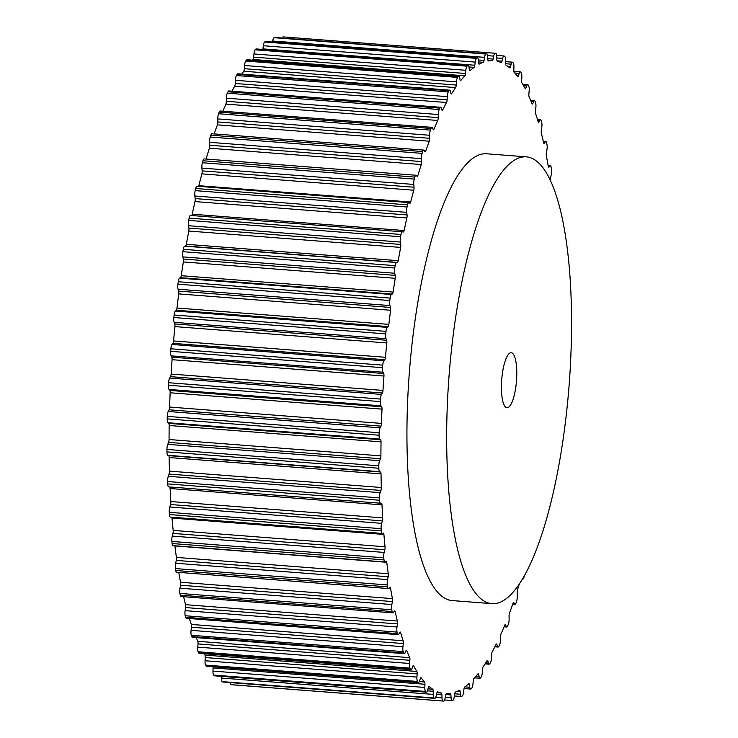 <?xml version="1.0" encoding="UTF-8"?>
<svg xmlns="http://www.w3.org/2000/svg" width="738" height="738" viewBox="0 0 738 738"><rect width="100%" height="100%" fill="white"/><g stroke="black" fill="none" stroke-linecap="round" stroke-linejoin="round"><path stroke-width="1.11" d="M526.351 156.853L486.628 153.781A224.057 60.212 94.4 0 0 484.22 153.772A224.057 60.212 94.4 0 0 409.018 376.998A224.057 60.212 94.4 0 0 452.136 600.575L491.859 603.638A224.057 60.212 94.4 0 0 494.266 603.647A224.057 60.212 94.4 0 0 569.468 380.421A224.057 60.212 94.4 0 0 526.351 156.853A224.057 60.212 94.4 0 0 523.943 156.843A224.057 60.212 94.4 0 0 448.741 380.061A224.057 60.212 94.4 0 0 491.859 603.638M507.283 407.736A27.574 7.408 -85.6 0 1 506.988 407.736A27.574 7.408 -85.6 0 1 501.674 380.218A27.574 7.408 -85.6 0 1 510.936 352.746A27.574 7.408 -85.6 0 1 511.231 352.746A27.574 7.408 -85.6 0 1 516.535 380.264A27.574 7.408 -85.6 0 1 507.283 407.736M550.465 180.496A2.758 0.738 -85.6 0 1 550.622 177.6L551.221 174.768A4.825 1.301 94.4 0 0 551.461 169.426A324.96 87.324 94.4 0 0 551.157 167.498A4.825 1.301 94.4 0 0 550.308 165.801A4.825 1.301 94.4 0 0 549.865 166.032L548.971 167.028A2.758 0.738 -85.6 0 1 548.712 167.166A2.758 0.738 -85.6 0 1 548.242 166.253A317.368 85.285 94.4 0 0 546.341 155.746A2.758 0.738 -85.6 0 1 546.388 152.794L546.923 149.823A4.825 1.301 94.4 0 0 546.996 144.565A324.96 87.324 94.4 0 0 546.637 142.821A4.825 1.301 94.4 0 0 545.862 141.484A4.825 1.301 94.4 0 0 545.271 141.908L544.386 143.209A2.758 0.738 -85.6 0 1 544.054 143.449A2.758 0.738 -85.6 0 1 543.62 142.738A317.368 85.285 94.4 0 0 541.351 133.32A2.758 0.738 -85.6 0 1 541.314 130.441L541.775 127.36A4.825 1.301 94.4 0 0 541.692 122.259A324.96 87.324 94.4 0 0 541.268 120.709A4.825 1.301 94.4 0 0 540.567 119.704A4.825 1.301 94.4 0 0 539.847 120.349L538.98 121.954A2.758 0.738 -85.6 0 1 538.565 122.333A2.758 0.738 -85.6 0 1 538.177 121.798A317.368 85.285 94.4 0 0 535.585 113.56A2.758 0.738 -85.6 0 1 535.456 110.801L535.834 107.647A4.825 1.301 94.4 0 0 535.594 102.739A324.96 87.324 94.4 0 0 535.115 101.41A4.825 1.301 94.4 0 0 534.506 100.691A4.825 1.301 94.4 0 0 533.648 101.613L532.808 103.505A2.758 0.738 -85.6 0 1 532.319 104.03A2.758 0.738 -85.6 0 1 531.987 103.652A317.368 85.285 94.4 0 0 529.081 96.696A2.758 0.738 -85.6 0 1 528.878 94.077L529.164 90.875A4.825 1.301 94.4 0 0 528.768 86.226A324.96 87.324 94.4 0 0 528.233 85.128A4.825 1.301 94.4 0 0 527.735 84.649A4.825 1.301 94.4 0 0 526.747 85.894L525.945 88.043A2.758 0.738 -85.6 0 1 525.382 88.754A2.758 0.738 -85.6 0 1 525.115 88.505A317.368 85.285 94.4 0 0 521.932 82.905A2.758 0.738 -85.6 0 1 521.637 80.451L521.84 77.25A4.825 1.301 94.4 0 0 521.296 72.905A324.96 87.324 94.4 0 0 520.714 72.047A4.825 1.301 94.4 0 0 520.327 71.77A4.825 1.301 94.4 0 0 519.211 73.366L518.463 75.746A2.758 0.738 -85.6 0 1 517.836 76.66A2.758 0.738 -85.6 0 1 517.624 76.521A317.368 85.285 94.4 0 0 514.202 72.342A2.758 0.738 -85.6 0 1 513.832 70.082L513.934 66.909A4.825 1.301 94.4 0 0 513.251 62.915A324.96 87.324 94.4 0 0 512.633 62.315A4.825 1.301 94.4 0 0 512.366 62.177A4.825 1.301 94.4 0 0 511.139 64.16L510.447 66.761A2.758 0.738 -85.6 0 1 509.746 67.896A2.758 0.738 -85.6 0 1 509.607 67.831A317.368 85.285 94.4 0 0 505.982 65.11A2.758 0.738 -85.6 0 1 505.539 63.071L505.548 59.962A4.825 1.301 94.4 0 0 504.727 56.374A324.96 87.324 94.4 0 0 504.072 56.023A4.825 1.301 94.4 0 0 503.934 55.977A4.825 1.301 94.4 0 0 502.606 58.394L501.978 61.171A2.758 0.738 -85.6 0 1 501.213 62.545A2.758 0.738 -85.6 0 1 501.157 62.536A317.368 85.285 94.4 0 0 497.366 61.3A2.758 0.738 -85.6 0 1 496.84 59.501L496.766 56.494A4.825 1.301 94.4 0 0 495.816 53.339A324.96 87.324 94.4 0 0 495.143 53.256A4.825 1.301 94.4 0 0 495.124 53.256A4.825 1.301 94.4 0 0 493.704 56.116L493.15 59.049A2.758 0.738 -85.6 0 1 492.347 60.682A317.368 85.285 94.4 0 0 488.445 60.959A2.758 0.738 -85.6 0 1 488.39 60.959A2.758 0.738 -85.6 0 1 487.855 59.418L487.68 56.54A4.825 1.301 94.4 0 0 486.729 53.846A4.825 1.301 94.4 0 0 486.61 53.856A324.96 87.324 94.4 0 0 485.918 54.04A4.825 1.301 94.4 0 0 484.543 57.352L484.063 60.405A2.758 0.738 -85.6 0 1 483.289 62.296A317.368 85.285 94.4 0 0 479.303 64.077A2.758 0.738 -85.6 0 1 479.183 64.105A2.758 0.738 -85.6 0 1 478.658 62.813L478.39 60.101A4.825 1.301 94.4 0 0 477.477 57.841A4.825 1.301 94.4 0 0 477.228 57.915A324.96 87.324 94.4 0 0 476.517 58.357A4.825 1.301 94.4 0 0 475.217 62.103L474.811 65.239A2.758 0.738 -85.6 0 1 474.082 67.361A317.368 85.285 94.4 0 0 470.06 70.617A2.758 0.738 -85.6 0 1 469.857 70.71A2.758 0.738 -85.6 0 1 469.359 69.649L469.008 67.13A4.825 1.301 94.4 0 0 468.141 65.285A4.825 1.301 94.4 0 0 467.744 65.47A324.96 87.324 94.4 0 0 467.043 66.171A4.825 1.301 94.4 0 0 465.816 70.294L465.503 73.486A2.758 0.738 -85.6 0 1 464.82 75.82A317.368 85.285 94.4 0 0 460.807 80.525A2.758 0.738 -85.6 0 1 460.521 80.7A2.758 0.738 -85.6 0 1 460.069 79.861L459.626 77.564A4.825 1.301 94.4 0 0 458.824 76.097A4.825 1.301 94.4 0 0 458.289 76.448A324.96 87.324 94.4 0 0 457.588 77.398A4.825 1.301 94.4 0 0 456.462 81.853L456.232 85.055A2.758 0.738 -85.6 0 1 455.614 87.582A317.368 85.285 94.4 0 0 451.656 93.68A2.758 0.738 -85.6 0 1 451.287 93.966A2.758 0.738 -85.6 0 1 450.872 93.329L450.355 91.272A4.825 1.301 94.4 0 0 449.626 90.156A4.825 1.301 94.4 0 0 448.953 90.709A324.96 87.324 94.4 0 0 448.27 91.899A4.825 1.301 94.4 0 0 447.246 96.65L447.117 99.833A2.758 0.738 -85.6 0 1 446.555 102.508A317.368 85.285 94.4 0 0 442.689 109.944A2.758 0.738 -85.6 0 1 442.246 110.368A2.758 0.738 -85.6 0 1 441.877 109.907L441.287 108.117A4.825 1.301 94.4 0 0 440.651 107.296A4.825 1.301 94.4 0 0 439.839 108.117A324.96 87.324 94.4 0 0 439.175 109.528A4.825 1.301 94.4 0 0 438.28 114.519L438.234 117.646A2.758 0.738 -85.6 0 1 437.745 120.451A317.368 85.285 94.4 0 0 434.018 129.132A2.758 0.738 -85.6 0 1 433.501 129.731A2.758 0.738 -85.6 0 1 433.188 129.408L432.533 127.914A4.825 1.301 94.4 0 0 431.988 127.351A4.825 1.301 94.4 0 0 431.047 128.467A324.96 87.324 94.4 0 0 430.411 130.1A4.825 1.301 94.4 0 0 429.645 135.257L429.7 138.301A2.758 0.738 -85.6 0 1 429.276 141.207A317.368 85.285 94.4 0 0 425.734 151.041A2.758 0.738 -85.6 0 1 425.143 151.825A2.758 0.738 -85.6 0 1 424.894 151.631L424.184 150.432A4.825 1.301 94.4 0 0 423.75 150.091A4.825 1.301 94.4 0 0 422.68 151.548A324.96 87.324 94.4 0 0 422.081 153.366A4.825 1.301 94.4 0 0 421.453 158.652L421.601 161.576A2.758 0.738 -85.6 0 1 421.26 164.546A317.368 85.285 94.4 0 0 417.929 175.423A2.758 0.738 -85.6 0 1 417.274 176.419A2.758 0.738 -85.6 0 1 417.09 176.317L416.324 175.441A4.825 1.301 94.4 0 0 416.011 175.257A4.825 1.301 94.4 0 0 414.821 177.102A324.96 87.324 94.4 0 0 414.258 179.094A4.825 1.301 94.4 0 0 413.787 184.445L414.018 187.221A2.758 0.738 -85.6 0 1 413.76 190.219A317.368 85.285 94.4 0 0 410.688 202.018A2.758 0.738 -85.6 0 1 409.968 203.245A2.758 0.738 -85.6 0 1 409.858 203.208L409.046 202.655A4.825 1.301 94.4 0 0 408.852 202.59A4.825 1.301 94.4 0 0 407.56 204.841A324.96 87.324 94.4 0 0 407.053 206.981A4.825 1.301 94.4 0 0 406.721 212.35L407.044 214.933A2.758 0.738 -85.6 0 1 406.878 217.941A317.368 85.285 94.4 0 0 404.092 230.533A2.758 0.738 -85.6 0 1 403.317 232.009A2.758 0.738 -85.6 0 1 403.28 232.009L402.431 231.787A4.825 1.301 94.4 0 0 402.367 231.778A4.825 1.301 94.4 0 0 400.983 234.472A324.96 87.324 94.4 0 0 400.522 236.741A4.825 1.301 94.4 0 0 400.347 242.055L400.762 244.435A2.758 0.738 -85.6 0 1 400.669 247.405A317.368 85.285 94.4 0 0 398.206 260.662A2.758 0.738 -85.6 0 1 397.422 262.396L396.546 262.507A4.825 1.301 94.4 0 0 395.153 265.662A324.96 87.324 94.4 0 0 394.747 268.042A4.825 1.301 94.4 0 0 394.729 273.244L395.217 275.385A2.758 0.738 -85.6 0 1 395.227 278.291A317.368 85.285 94.4 0 0 393.105 292.054A2.758 0.738 -85.6 0 1 392.358 294.038L391.463 294.49A4.825 1.301 94.4 0 0 390.125 298.078A324.96 87.324 94.4 0 0 389.793 300.532A4.825 1.301 94.4 0 0 389.932 305.569L390.494 307.451A2.758 0.738 -85.6 0 1 390.587 310.255A317.368 85.285 94.4 0 0 388.843 324.388A2.758 0.738 -85.6 0 1 388.133 326.593L387.238 327.377A4.825 1.301 94.4 0 0 385.974 331.362A324.96 87.324 94.4 0 0 385.706 333.862A4.825 1.301 94.4 0 0 386.002 338.677L386.638 340.273A2.758 0.738 -85.6 0 1 386.813 342.958A317.368 85.285 94.4 0 0 385.457 357.293A2.758 0.738 -85.6 0 1 384.793 359.701L383.908 360.808A4.825 1.301 94.4 0 0 382.736 365.144A324.96 87.324 94.4 0 0 382.533 367.672A4.825 1.301 94.4 0 0 382.985 372.21L383.686 373.511A2.758 0.738 -85.6 0 1 383.945 376.039A317.368 85.285 94.4 0 0 382.985 390.42A2.758 0.738 -85.6 0 1 382.385 393.003L381.509 394.415A4.825 1.301 94.4 0 0 380.448 399.064A324.96 87.324 94.4 0 0 380.319 401.583A4.825 1.301 94.4 0 0 380.919 405.799L381.666 406.786A2.758 0.738 -85.6 0 1 382.007 409.12A317.368 85.285 94.4 0 0 381.472 423.4A2.758 0.738 -85.6 0 1 380.937 426.13L380.079 427.837A4.825 1.301 94.4 0 0 379.138 432.736A324.96 87.324 94.4 0 0 379.083 435.226A4.825 1.301 94.4 0 0 379.812 439.073L380.614 439.737A2.758 0.738 -85.6 0 1 381.039 441.859A317.368 85.285 94.4 0 0 380.909 455.881A2.758 0.738 -85.6 0 1 380.448 458.722L379.627 460.706A4.825 1.301 94.4 0 0 378.815 465.807A324.96 87.324 94.4 0 0 378.825 468.233A4.825 1.301 94.4 0 0 379.692 471.665L380.531 471.997A2.758 0.738 -85.6 0 1 381.029 473.897A317.368 85.285 94.4 0 0 381.325 487.495A2.758 0.738 -85.6 0 1 380.937 490.429L380.153 492.652A4.825 1.301 94.4 0 0 379.48 497.901A324.96 87.324 94.4 0 0 379.572 500.244A4.825 1.301 94.4 0 0 380.531 503.224A4.825 1.301 94.4 0 0 380.559 503.233L381.426 503.224A2.758 0.738 -85.6 0 1 381.445 503.224A2.758 0.738 -85.6 0 1 381.989 504.866A317.368 85.285 94.4 0 0 382.708 517.891A2.758 0.738 -85.6 0 1 382.395 520.88L381.666 523.343A4.825 1.301 94.4 0 0 381.131 528.676A324.96 87.324 94.4 0 0 381.297 530.908A4.825 1.301 94.4 0 0 382.229 533.436A4.825 1.301 94.4 0 0 382.395 533.408L383.28 533.067A2.758 0.738 -85.6 0 1 383.382 533.048A2.758 0.738 -85.6 0 1 383.908 534.432A317.368 85.285 94.4 0 0 385.033 546.757A2.758 0.738 -85.6 0 1 384.812 549.764L384.138 552.421A4.825 1.301 94.4 0 0 383.751 557.79A324.96 87.324 94.4 0 0 383.981 559.884A4.825 1.301 94.4 0 0 384.876 561.978A4.825 1.301 94.4 0 0 385.19 561.876L386.085 561.203A2.758 0.738 -85.6 0 1 386.26 561.148A2.758 0.738 -85.6 0 1 386.758 562.282A317.368 85.285 94.4 0 0 388.289 573.758A2.758 0.738 -85.6 0 1 388.142 576.756L387.542 579.588A4.825 1.301 94.4 0 0 387.302 584.93A324.96 87.324 94.4 0 0 387.607 586.858A4.825 1.301 94.4 0 0 388.456 588.555A4.825 1.301 94.4 0 0 388.898 588.315L389.793 587.328A2.758 0.738 -85.6 0 1 390.051 587.19A2.758 0.738 -85.6 0 1 390.522 588.103A317.368 85.285 94.4 0 0 392.422 598.61A2.758 0.738 -85.6 0 1 392.376 601.562L391.841 604.533A4.825 1.301 94.4 0 0 391.767 609.782A324.96 87.324 94.4 0 0 392.127 611.534A4.825 1.301 94.4 0 0 392.902 612.872A4.825 1.301 94.4 0 0 393.492 612.448L394.378 611.138A2.758 0.738 -85.6 0 1 394.71 610.907A2.758 0.738 -85.6 0 1 395.144 611.617A317.368 85.285 94.4 0 0 397.413 621.036A2.758 0.738 -85.6 0 1 397.45 623.914L396.989 626.996A4.825 1.301 94.4 0 0 397.072 632.097A324.96 87.324 94.4 0 0 397.496 633.647A4.825 1.301 94.4 0 0 398.197 634.652A4.825 1.301 94.4 0 0 398.917 634.007L399.784 632.392A2.758 0.738 -85.6 0 1 400.199 632.023A2.758 0.738 -85.6 0 1 400.586 632.558A317.368 85.285 94.4 0 0 403.179 640.787A2.758 0.738 -85.6 0 1 403.308 643.554L402.93 646.709A4.825 1.301 94.4 0 0 403.169 651.617A324.96 87.324 94.4 0 0 403.649 652.945A4.825 1.301 94.4 0 0 404.258 653.665A4.825 1.301 94.4 0 0 405.116 652.743L405.955 650.851A2.758 0.738 -85.6 0 1 406.444 650.326A2.758 0.738 -85.6 0 1 406.776 650.704A317.368 85.285 94.4 0 0 409.682 657.659A2.758 0.738 -85.6 0 1 409.885 660.279L409.599 663.48A4.825 1.301 94.4 0 0 409.996 668.121A324.96 87.324 94.4 0 0 410.531 669.228A4.825 1.301 94.4 0 0 411.029 669.698A4.825 1.301 94.4 0 0 412.016 668.462L412.819 666.313A2.758 0.738 -85.6 0 1 413.381 665.602A2.758 0.738 -85.6 0 1 413.649 665.842A317.368 85.285 94.4 0 0 416.832 671.451A2.758 0.738 -85.6 0 1 417.127 673.905L416.924 677.106A4.825 1.301 94.4 0 0 417.468 681.451A324.96 87.324 94.4 0 0 418.049 682.309A4.825 1.301 94.4 0 0 418.437 682.585A4.825 1.301 94.4 0 0 419.553 680.99L420.3 678.609A2.758 0.738 -85.6 0 1 420.928 677.696A2.758 0.738 -85.6 0 1 421.14 677.835A317.368 85.285 94.4 0 0 424.562 682.013A2.758 0.738 -85.6 0 1 424.931 684.274L424.83 687.447A4.825 1.301 94.4 0 0 425.512 691.441A324.96 87.324 94.4 0 0 426.13 692.041A4.825 1.301 94.4 0 0 426.398 692.179A4.825 1.301 94.4 0 0 427.625 690.187L428.317 687.595A2.758 0.738 -85.6 0 1 429.018 686.46A2.758 0.738 -85.6 0 1 429.156 686.515A317.368 85.285 94.4 0 0 432.782 689.246A2.758 0.738 -85.6 0 1 433.224 691.285L433.215 694.393A4.825 1.301 94.4 0 0 434.036 697.982A324.96 87.324 94.4 0 0 434.691 698.332A4.825 1.301 94.4 0 0 434.83 698.369A4.825 1.301 94.4 0 0 436.158 695.962L436.785 693.185A2.758 0.738 -85.6 0 1 437.551 691.801A2.758 0.738 -85.6 0 1 437.606 691.82A317.368 85.285 94.4 0 0 441.398 693.047A2.758 0.738 -85.6 0 1 441.924 694.855L441.997 697.862A4.825 1.301 94.4 0 0 442.948 701.017A324.96 87.324 94.4 0 0 443.621 701.1A4.825 1.301 94.4 0 0 443.639 701.1A4.825 1.301 94.4 0 0 445.06 698.24L445.614 695.307A2.758 0.738 -85.6 0 1 446.416 693.674A317.368 85.285 94.4 0 0 450.318 693.397A2.758 0.738 -85.6 0 1 450.374 693.397A2.758 0.738 -85.6 0 1 450.909 694.938L451.084 697.816A4.825 1.301 94.4 0 0 452.034 700.51A4.825 1.301 94.4 0 0 452.145 700.5A324.96 87.324 94.4 0 0 452.846 700.316A4.825 1.301 94.4 0 0 454.221 696.995L454.7 693.951A2.758 0.738 -85.6 0 1 455.475 692.06A317.368 85.285 94.4 0 0 459.46 690.279A2.758 0.738 -85.6 0 1 459.58 690.251A2.758 0.738 -85.6 0 1 460.106 691.543L460.374 694.255A4.825 1.301 94.4 0 0 461.287 696.506A4.825 1.301 94.4 0 0 461.536 696.441A324.96 87.324 94.4 0 0 462.246 695.999A4.825 1.301 94.4 0 0 463.547 692.253L463.953 689.117A2.758 0.738 -85.6 0 1 464.682 686.995A317.368 85.285 94.4 0 0 468.704 683.739A2.758 0.738 -85.6 0 1 468.907 683.646A2.758 0.738 -85.6 0 1 469.405 684.698L469.755 687.226A4.825 1.301 94.4 0 0 470.623 689.061A4.825 1.301 94.4 0 0 471.019 688.886A324.96 87.324 94.4 0 0 471.72 688.185A4.825 1.301 94.4 0 0 472.947 684.061L473.261 680.87A2.758 0.738 -85.6 0 1 473.944 678.536A317.368 85.285 94.4 0 0 477.956 673.831A2.758 0.738 -85.6 0 1 478.242 673.656A2.758 0.738 -85.6 0 1 478.694 674.495L479.137 676.792A4.825 1.301 94.4 0 0 479.94 678.259A4.825 1.301 94.4 0 0 480.475 677.908A324.96 87.324 94.4 0 0 481.176 676.958A4.825 1.301 94.4 0 0 482.301 672.502L482.532 669.301A2.758 0.738 -85.6 0 1 483.15 666.774A317.368 85.285 94.4 0 0 487.108 660.676A2.758 0.738 -85.6 0 1 487.477 660.39A2.758 0.738 -85.6 0 1 487.892 661.027L488.408 663.084A4.825 1.301 94.4 0 0 489.137 664.2A4.825 1.301 94.4 0 0 489.811 663.646A324.96 87.324 94.4 0 0 490.493 662.456A4.825 1.301 94.4 0 0 491.517 657.706L491.646 654.523A2.758 0.738 -85.6 0 1 492.209 651.839A317.368 85.285 94.4 0 0 496.074 644.412A2.758 0.738 -85.6 0 1 496.517 643.979A2.758 0.738 -85.6 0 1 496.886 644.449L497.477 646.239A4.825 1.301 94.4 0 0 498.113 647.051A4.825 1.301 94.4 0 0 498.925 646.239A324.96 87.324 94.4 0 0 499.589 644.827A4.825 1.301 94.4 0 0 500.484 639.837L500.53 636.71A2.758 0.738 -85.6 0 1 501.019 633.896A317.368 85.285 94.4 0 0 504.746 625.224A2.758 0.738 -85.6 0 1 505.262 624.625A2.758 0.738 -85.6 0 1 505.576 624.948L506.231 626.442A4.825 1.301 94.4 0 0 506.775 627.005A4.825 1.301 94.4 0 0 507.716 625.889A324.96 87.324 94.4 0 0 508.353 624.256A4.825 1.301 94.4 0 0 509.119 619.099L509.063 616.045A2.758 0.738 -85.6 0 1 509.488 613.149A317.368 85.285 94.4 0 0 513.03 603.315A2.758 0.738 -85.6 0 1 513.62 602.531A2.758 0.738 -85.6 0 1 513.869 602.725L514.58 603.924A4.825 1.301 94.4 0 0 515.013 604.265A4.825 1.301 94.4 0 0 516.083 602.808A324.96 87.324 94.4 0 0 516.683 600.99A4.825 1.301 94.4 0 0 517.31 595.695L517.163 592.771A2.758 0.738 -85.6 0 1 517.504 589.8A317.368 85.285 94.4 0 0 519.321 583.97M522.486 578.961A4.825 1.301 94.4 0 0 522.753 579.099A4.825 1.301 94.4 0 0 523.943 577.254A324.96 87.324 94.4 0 0 524.386 575.677M231.778 684.744A4.825 1.301 -85.6 0 1 231.769 684.744A4.825 1.301 -85.6 0 1 231.76 684.744L443.621 701.1L231.769 684.744A324.96 87.324 94.4 0 1 231.077 684.661A4.825 1.301 -85.6 0 1 230.21 682.576M223.116 681.995A4.825 1.301 -85.6 0 1 222.968 682.023A4.825 1.301 -85.6 0 1 222.821 681.977L434.691 698.332M221.354 676.349L221.345 678.038A4.825 1.301 -85.6 0 0 222.166 681.626A324.96 87.324 94.4 0 0 222.821 681.977M426.398 692.179L214.537 675.823A4.825 1.301 -85.6 0 1 214.26 675.685L426.13 692.041M213.024 666.728A2.758 0.738 94.4 0 1 213.061 667.918L212.959 671.091A4.825 1.301 -85.6 0 0 213.642 675.085A324.96 87.324 94.4 0 0 214.26 675.685M418.437 682.585L206.575 666.23A4.825 1.301 -85.6 0 1 206.179 665.953L418.049 682.309M204.149 653.73A317.368 85.285 -85.6 0 0 204.961 655.095A2.758 0.738 94.4 0 1 205.256 657.549L205.063 660.75A4.825 1.301 -85.6 0 0 205.598 665.095A324.96 87.324 94.4 0 0 206.179 665.953M411.029 669.698L199.159 653.351A4.825 1.301 -85.6 0 1 198.66 652.872L410.531 669.228M196.225 637.604A317.368 85.285 -85.6 0 0 197.812 641.304A2.758 0.738 94.4 0 1 198.024 643.923L197.738 647.125A4.825 1.301 -85.6 0 0 198.125 651.774A324.96 87.324 94.4 0 0 198.66 652.872M404.258 653.665L192.387 637.309A4.825 1.301 -85.6 0 1 191.788 636.59L403.649 652.945M189.417 618.536A317.368 85.285 -85.6 0 0 191.317 624.44A2.758 0.738 94.4 0 1 191.437 627.199L191.059 630.353A4.825 1.301 -85.6 0 0 191.299 635.261A324.96 87.324 94.4 0 0 191.788 636.59M398.197 634.652L186.327 618.296A4.825 1.301 -85.6 0 1 185.625 617.291L397.496 633.647M183.605 596.71A317.368 85.285 -85.6 0 0 185.542 604.68A2.758 0.738 94.4 0 1 185.579 607.558L185.118 610.64A4.825 1.301 -85.6 0 0 185.201 615.741A324.96 87.324 94.4 0 0 185.625 617.291M392.902 612.872L181.041 596.516A4.825 1.301 -85.6 0 1 180.266 595.179L392.127 611.534M178.762 572.365A317.368 85.285 -85.6 0 0 180.561 582.254A2.758 0.738 94.4 0 1 180.506 585.206L179.971 588.177A4.825 1.301 -85.6 0 0 179.897 593.435A324.96 87.324 94.4 0 0 180.266 595.179M388.456 588.555L176.585 572.199A4.825 1.301 -85.6 0 1 175.736 570.502L387.607 586.858M174.869 545.769A2.758 0.738 94.4 0 1 174.897 545.926A317.368 85.285 -85.6 0 0 176.419 557.411A2.758 0.738 94.4 0 1 176.281 560.4L175.672 563.232A4.825 1.301 -85.6 0 0 175.441 568.574A324.96 87.324 94.4 0 0 175.736 570.502M384.876 561.978L173.015 545.631A4.825 1.301 -85.6 0 1 172.111 543.528L383.981 559.884M171.889 517.2A2.758 0.738 94.4 0 1 172.037 518.085A317.368 85.285 -85.6 0 0 173.162 530.401A2.758 0.738 94.4 0 1 172.941 533.408L172.268 536.074A4.825 1.301 -85.6 0 0 171.88 541.434A324.96 87.324 94.4 0 0 172.111 543.528M170.533 517.052A4.825 1.301 -85.6 0 1 170.358 517.08A4.825 1.301 -85.6 0 1 169.426 514.552L381.297 530.908M169.74 486.96A2.758 0.738 94.4 0 1 170.118 488.51A317.368 85.285 -85.6 0 0 170.838 501.545A2.758 0.738 94.4 0 1 170.533 504.524L169.795 506.988A4.825 1.301 -85.6 0 0 169.26 512.32A324.96 87.324 94.4 0 0 169.426 514.552M380.504 503.224L168.688 486.877A4.825 1.301 -85.6 0 1 168.661 486.877A4.825 1.301 -85.6 0 1 167.701 483.888L379.572 500.244M402.311 231.778L190.561 215.431A4.825 1.301 -85.6 0 0 190.505 215.422A4.825 1.301 -85.6 0 0 189.113 218.116A324.96 87.324 94.4 0 0 188.651 220.385A4.825 1.301 -85.6 0 0 188.476 225.699L188.891 228.079A2.758 0.738 94.4 0 1 188.808 231.049A317.368 85.285 -85.6 0 0 186.345 244.306A2.758 0.738 94.4 0 1 185.552 246.04L184.684 246.16A4.825 1.301 -85.6 0 0 183.282 249.306A324.96 87.324 94.4 0 0 182.876 251.686A4.825 1.301 -85.6 0 0 182.858 256.889L183.356 259.029A2.758 0.738 94.4 0 1 183.356 261.935A317.368 85.285 -85.6 0 0 181.244 275.698A2.758 0.738 94.4 0 1 180.487 277.682L179.592 278.134A4.825 1.301 -85.6 0 0 178.264 281.722A324.96 87.324 94.4 0 0 177.923 284.176A4.825 1.301 -85.6 0 0 178.061 289.213L178.633 291.095A2.758 0.738 94.4 0 1 178.716 293.899A317.368 85.285 -85.6 0 0 176.972 308.032A2.758 0.738 94.4 0 1 176.262 310.237L175.367 311.021A4.825 1.301 -85.6 0 0 174.113 315.006A324.96 87.324 94.4 0 0 173.836 317.506A4.825 1.301 -85.6 0 0 174.131 322.321L174.768 323.917A2.758 0.738 94.4 0 1 174.943 326.602A317.368 85.285 -85.6 0 0 173.587 340.938A2.758 0.738 94.4 0 1 172.932 343.354L172.037 344.452A4.825 1.301 -85.6 0 0 170.875 348.788A324.96 87.324 94.4 0 0 170.672 351.316A4.825 1.301 -85.6 0 0 171.115 355.854L171.816 357.155A2.758 0.738 94.4 0 1 172.074 359.683A317.368 85.285 -85.6 0 0 171.124 374.065A2.758 0.738 94.4 0 1 170.524 376.648L169.639 378.059A4.825 1.301 -85.6 0 0 168.587 382.708A324.96 87.324 94.4 0 0 168.448 385.227A4.825 1.301 -85.6 0 0 169.048 389.443L169.805 390.43A2.758 0.738 94.4 0 1 170.146 392.773A317.368 85.285 -85.6 0 0 169.602 407.053A2.758 0.738 94.4 0 1 169.067 409.784L168.209 411.481A4.825 1.301 -85.6 0 0 167.268 416.389A324.96 87.324 94.4 0 0 167.212 418.87A4.825 1.301 -85.6 0 0 167.95 422.717L168.744 423.381A2.758 0.738 94.4 0 1 169.168 425.512A317.368 85.285 -85.6 0 0 169.048 439.525A2.758 0.738 94.4 0 1 168.578 442.376L167.757 444.35A4.825 1.301 -85.6 0 0 166.945 449.451A324.96 87.324 94.4 0 0 166.963 451.877A4.825 1.301 -85.6 0 0 167.83 455.318L168.67 455.641A2.758 0.738 94.4 0 1 169.159 457.542A317.368 85.285 -85.6 0 0 169.463 471.139A2.758 0.738 94.4 0 1 169.067 474.073L168.292 476.296A4.825 1.301 -85.6 0 0 167.609 481.545A324.96 87.324 94.4 0 0 167.701 483.888M191.705 215.514A2.758 0.738 94.4 0 0 192.221 214.186A317.368 85.285 -85.6 0 1 195.007 201.585A2.758 0.738 94.4 0 0 195.183 198.577L194.85 195.994A4.825 1.301 -85.6 0 1 195.183 190.625L407.053 206.981M408.852 202.59L196.991 186.234A4.825 1.301 -85.6 0 0 195.699 188.485A324.96 87.324 94.4 0 0 195.183 190.625M198.596 186.354A2.758 0.738 94.4 0 0 198.826 185.672A317.368 85.285 -85.6 0 1 201.889 173.864A2.758 0.738 94.4 0 0 202.147 170.865L201.917 168.089A4.825 1.301 -85.6 0 1 202.397 162.738L414.258 179.094M416.011 175.257L204.14 158.901A4.825 1.301 -85.6 0 0 202.959 160.746A324.96 87.324 94.4 0 0 202.397 162.738M206.068 159.048A317.368 85.285 -85.6 0 1 209.389 148.2A2.758 0.738 94.4 0 0 209.73 145.229L209.583 142.305A4.825 1.301 -85.6 0 1 210.21 137.01L422.081 153.366M423.75 150.091L211.88 133.735A4.825 1.301 -85.6 0 0 210.819 135.192A324.96 87.324 94.4 0 0 210.21 137.01M214.14 133.91A317.368 85.285 -85.6 0 1 217.415 124.851A2.758 0.738 94.4 0 0 217.83 121.954L217.784 118.901A4.825 1.301 -85.6 0 1 218.549 113.744L430.411 130.1M431.988 127.351L220.127 110.995A4.825 1.301 -85.6 0 0 219.186 112.111A324.96 87.324 94.4 0 0 218.549 113.744M222.811 111.207A317.368 85.285 -85.6 0 1 225.874 104.104A2.758 0.738 94.4 0 0 226.372 101.29L226.409 98.163A4.825 1.301 -85.6 0 1 227.304 93.172L439.175 109.528M440.651 107.296L228.78 90.949A4.825 1.301 -85.6 0 0 227.968 91.761A324.96 87.324 94.4 0 0 227.304 93.172M232.027 91.198A317.368 85.285 -85.6 0 1 234.684 86.162A2.758 0.738 94.4 0 0 235.247 83.477L235.385 80.294A4.825 1.301 -85.6 0 1 236.4 75.544L448.27 91.899M449.626 90.156L237.756 73.8A4.825 1.301 -85.6 0 0 237.083 74.353A324.96 87.324 94.4 0 0 236.4 75.544M241.815 74.114A317.368 85.285 -85.6 0 1 243.743 71.226A2.758 0.738 94.4 0 0 244.37 68.699L244.592 65.498A4.825 1.301 -85.6 0 1 245.726 61.042L457.588 77.398M458.824 76.097L246.962 59.741A4.825 1.301 -85.6 0 0 246.418 60.092A324.96 87.324 94.4 0 0 245.726 61.042M252.331 60.156A317.368 85.285 -85.6 0 1 252.959 59.464A2.758 0.738 94.4 0 0 253.632 57.13L253.955 53.939A4.825 1.301 -85.6 0 1 255.173 49.815L467.043 66.171M468.141 65.285L256.28 48.939A4.825 1.301 -85.6 0 0 255.883 49.114A324.96 87.324 94.4 0 0 255.173 49.815M262.857 49.446A2.758 0.738 94.4 0 0 262.94 48.883L263.346 45.747A4.825 1.301 -85.6 0 1 264.656 42.001L476.517 58.357M477.477 57.841L265.615 41.494A4.825 1.301 -85.6 0 0 265.357 41.559A324.96 87.324 94.4 0 0 264.656 42.001M272.516 42.02L272.673 41.005A4.825 1.301 -85.6 0 1 274.056 37.684L485.918 54.04M274.979 37.518A4.825 1.301 -85.6 0 0 274.859 37.49A4.825 1.301 -85.6 0 0 274.748 37.5A324.96 87.324 94.4 0 0 274.056 37.684M282.303 38.062A4.825 1.301 -85.6 0 1 283.263 36.9A4.825 1.301 -85.6 0 1 283.272 36.9L495.115 53.256L283.263 36.9M496.803 57.942L502.606 58.394M497.015 60.793L501.978 61.171M505.558 63.736L511.139 64.16M508.048 66.577L510.447 66.761M514.81 73.025L519.211 73.366M516.941 75.636L518.463 75.746M523.546 85.645L526.747 85.894M524.819 87.951L525.945 88.043M531.092 101.42L533.648 101.613M531.904 103.431L532.808 103.505M537.698 120.183L539.847 120.349M538.214 121.899L538.98 121.954M543.399 141.761L545.271 141.908M543.758 143.163L544.386 143.209M548.186 165.902L549.865 166.032M548.482 166.991L548.971 167.028M513.344 602.688L513.869 602.725M512.864 603.785L514.58 603.924M504.912 624.892L505.576 624.948M504.294 626.294L506.231 626.442M496.084 644.385L496.886 644.449M495.244 646.064L497.477 646.239M486.942 660.953L487.892 661.027M485.733 662.872L488.408 663.084M477.495 674.403L478.694 674.495M475.715 676.534L479.137 676.792M467.735 684.569L469.405 684.698M464.885 686.847L469.755 687.226M457.302 691.322L460.106 691.543M454.728 693.821L460.374 694.255M445.807 694.541L450.909 694.938M445.226 697.364L451.084 697.816M231.077 684.661L442.948 701.017M436.914 692.705L441.398 693.047M436.509 694.43L441.924 694.855M435.724 697.373L441.997 697.862M222.166 681.626L434.036 697.982M427.975 688.868L432.782 689.246M427.431 690.833L433.224 691.285M221.345 678.038L433.215 694.393M213.642 675.085L425.512 691.441M419.322 681.608L424.562 682.013M213.061 667.918L424.931 684.274M212.959 671.091L424.83 687.447M205.598 665.095L417.468 681.451M413.077 665.805L413.649 665.842M204.961 655.095L416.832 671.451M205.256 657.549L417.127 673.905M205.063 660.75L416.924 677.106M198.125 651.774L409.996 668.121M406.057 650.648L406.776 650.704M197.812 641.304L409.682 657.659M198.024 643.923L409.885 660.279M197.738 647.125L409.599 663.48M191.299 635.261L403.169 651.617M399.728 632.494L400.586 632.558M191.317 624.44L403.179 640.787M191.437 627.199L403.308 643.554M191.059 630.353L402.93 646.709M185.201 615.741L397.072 632.097M394.11 611.534L395.144 611.617M185.542 604.68L397.413 621.036M185.579 607.558L397.45 623.914M185.118 610.64L396.989 626.996M179.897 593.435L391.767 609.782M389.184 588.001L390.522 588.103M180.561 582.254L392.422 598.61M180.506 585.206L392.376 601.562M179.971 588.177L391.841 604.533M175.441 568.574L387.302 584.93M174.897 545.926L386.758 562.282M176.419 557.411L388.289 573.758M176.281 560.4L388.142 576.756M175.672 563.232L387.542 579.588M171.88 541.434L383.751 557.79M172.037 518.085L383.908 534.432M173.162 530.401L385.033 546.757M172.941 533.408L384.812 549.764M172.268 536.074L384.138 552.421M169.26 512.32L381.131 528.676M170.118 488.51L381.989 504.866M170.838 501.545L382.708 517.891M170.533 504.524L382.395 520.88M169.795 506.988L381.666 523.343M167.609 481.545L379.48 497.901M166.963 451.877L378.825 468.233M167.83 455.318L379.692 471.665M168.67 455.641L380.531 471.997M169.159 457.542L381.029 473.897M169.463 471.139L381.325 487.495M169.067 474.073L380.937 490.429M168.292 476.296L380.153 492.652M166.945 449.451L378.815 465.807M167.212 418.87L379.083 435.226M167.95 422.717L379.812 439.073M168.744 423.381L380.614 439.737M169.168 425.512L381.039 441.859M169.048 439.525L380.909 455.881M168.578 442.376L380.448 458.722M167.757 444.35L379.627 460.706M167.268 416.389L379.138 432.736M168.448 385.227L380.319 401.583M169.048 389.443L380.919 405.799M169.805 390.43L381.666 406.786M170.146 392.773L382.007 409.12M169.602 407.053L381.472 423.4M169.067 409.784L380.937 426.13M168.209 411.481L380.079 427.837M168.587 382.708L380.448 399.064M170.672 351.316L382.533 367.672M171.115 355.854L382.985 372.21M171.816 357.155L383.686 373.511M172.074 359.683L383.945 376.039M171.124 374.065L382.985 390.42M170.524 376.648L382.385 393.003M169.639 378.059L381.509 394.415M170.875 348.788L382.736 365.144M173.836 317.506L385.706 333.862M174.131 322.321L386.002 338.677M174.768 323.917L386.638 340.273M174.943 326.602L386.813 342.958M173.587 340.938L385.457 357.293M172.932 343.354L384.793 359.701M172.037 344.452L383.908 360.808M174.113 315.006L385.974 331.362M177.923 284.176L389.793 300.532M178.061 289.213L389.932 305.569M178.633 291.095L390.494 307.451M178.716 293.899L390.587 310.255M176.972 308.032L388.843 324.388M176.262 310.237L388.133 326.593M175.367 311.021L387.238 327.377M178.264 281.722L390.125 298.078M182.876 251.686L394.747 268.042M182.858 256.889L394.729 273.244M183.356 259.029L395.217 275.385M183.356 261.935L395.227 278.291M181.244 275.698L393.105 292.054M180.487 277.682L392.358 294.038M179.592 278.134L391.463 294.49M183.282 249.306L395.153 265.662M188.651 220.385L400.522 236.741M188.476 225.699L400.347 242.055M188.891 228.079L400.762 244.435M188.808 231.049L400.669 247.405M186.345 244.306L398.206 260.662M185.552 246.04L397.422 262.396M184.684 246.16L396.546 262.507M189.113 218.116L400.983 234.472M194.85 195.994L406.721 212.35M195.183 198.577L407.044 214.933M195.007 201.585L406.878 217.941M192.221 214.186L404.092 230.533M195.699 188.485L407.56 204.841M201.917 168.089L413.787 184.445M202.147 170.865L414.018 187.221M201.889 173.864L413.76 190.219M198.826 185.672L410.688 202.018M202.959 160.746L414.821 177.102M209.583 142.305L421.453 158.652M209.73 145.229L421.601 161.576M209.389 148.2L421.26 164.546M416.121 175.284L417.929 175.423M210.819 135.192L422.68 151.548M217.784 118.901L429.645 135.257M217.83 121.954L429.7 138.301M217.415 124.851L429.276 141.207M424.488 150.949L425.734 151.041M219.186 112.111L431.047 128.467M226.409 98.163L438.28 114.519M226.372 101.29L438.234 117.646M225.874 104.104L437.745 120.451M433.04 129.058L434.018 129.132M227.968 91.761L439.839 108.117M235.385 80.294L447.246 96.65M235.247 83.477L447.117 99.833M234.684 86.162L446.555 102.508M441.877 109.879L442.689 109.944M237.083 74.353L448.953 90.709M244.592 65.498L456.462 81.853M244.37 68.699L456.232 85.055M243.743 71.226L455.614 87.582M450.973 93.625L451.656 93.68M246.418 60.092L458.289 76.448M253.955 53.939L465.816 70.294M253.632 57.13L465.503 73.486M252.959 59.464L464.82 75.82M460.263 80.488L460.807 80.525M255.883 49.114L467.744 65.47M263.346 45.747L475.217 62.103M262.94 48.883L474.811 65.239M468.981 66.964L474.082 67.361M265.357 41.559L477.228 57.915M272.673 41.005L484.543 57.352M478.381 59.962L484.063 60.405M478.575 61.927L483.289 62.296M274.748 37.5L486.61 53.856M487.587 55.645L493.704 56.116M487.809 58.634L493.15 59.049M487.984 60.341L492.347 60.682M496.692 55.424L503.934 55.977M505.539 61.651L512.366 62.177M513.869 71.272L520.327 71.77M522.744 84.27L527.735 84.649M530.677 100.396L534.506 100.691M537.476 119.464L540.567 119.704M543.288 141.29L545.862 141.484M548.14 165.635L550.308 165.801M512.753 604.09L515.013 604.265M504.091 626.793L506.775 627.005M494.866 646.802L498.113 647.051M485.078 663.886L489.137 664.2M474.571 677.844L479.94 678.259M464.045 688.554L470.623 689.061M454.387 695.98L461.287 696.506M444.599 699.938L452.034 700.51M222.968 682.023L434.83 698.369M170.358 517.08L382.229 533.436M168.661 486.877L380.531 503.224M190.505 215.422L402.367 231.778M274.859 37.49L486.729 53.846"/></g></svg>
